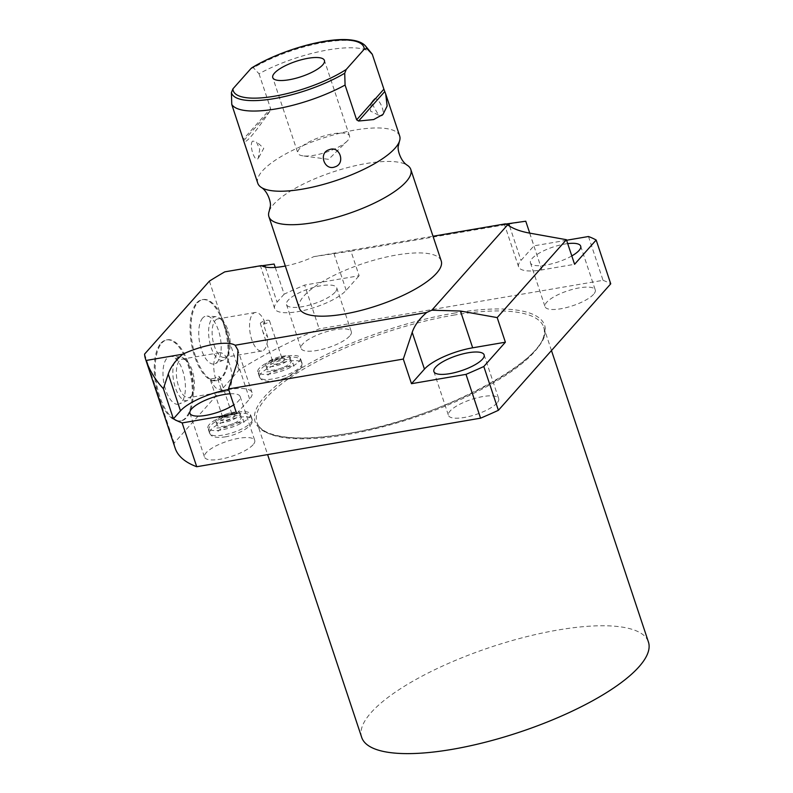 <?xml version="1.0" encoding="UTF-8"?>
<svg xmlns="http://www.w3.org/2000/svg" width="793" height="793" viewBox="0 0 793 793"><rect width="100%" height="100%" fill="white"/><g stroke="black" fill="none" stroke-linecap="round" stroke-linejoin="round"><path stroke-width="0.59" stroke-dasharray="3.96 2.97" d="M215.468 378.152L210.918 378.935A4.887 1.447 -18.4 0 0 210.641 379.213A4.887 1.447 -18.4 0 0 210.333 380.006A4.887 1.447 -18.4 0 0 214.318 380.164A4.887 1.447 -18.4 0 0 219.294 377.726A4.887 1.447 -18.4 0 0 219.602 376.923A4.887 1.447 -18.4 0 0 216.945 376.497L215.468 378.152A19.538 8.545 80.3 0 1 216.925 354.293A19.538 8.545 -99.7 0 1 219.512 352.736A19.538 8.545 -99.7 0 1 230.555 367.357A19.538 8.545 -99.7 0 1 228.701 389.71A19.538 8.545 80.3 0 1 226.104 391.266L188.684 397.66A19.538 8.545 80.3 0 0 191.282 396.103A19.538 8.545 -99.7 0 0 192.362 394.537L190.984 397.085A22.145 9.675 -99.7 0 1 189.755 398.859A22.145 9.675 80.3 0 1 187.782 400.346L179.347 403.934A24.276 10.606 80.3 0 0 181.518 402.309A24.276 10.606 -99.7 0 0 184.105 375.753A24.276 10.606 -99.7 0 0 171.209 356.335A24.276 10.606 -99.7 0 0 166.877 358.317A24.276 10.606 80.3 0 0 164.885 387.281A24.276 10.606 80.3 0 0 179.347 403.934M219.512 352.736L182.093 359.14A19.538 8.545 -99.7 0 0 179.505 360.696A19.538 8.545 80.3 0 0 177.642 383.049A19.538 8.545 80.3 0 0 188.684 397.66M210.918 378.935C213.376 386.776 216.786 390.156 221.128 389.085A19.538 8.545 80.3 0 0 226.104 391.266M221.128 389.085L216.945 376.497M231.526 414.491A4.887 1.447 -18.4 0 0 231.834 413.688A4.887 1.447 -18.4 0 0 231.457 413.341A4.887 1.447 -18.4 0 0 227.105 413.738A4.887 1.447 -18.4 0 0 222.863 415.968A4.887 1.447 -18.4 0 0 222.645 416.266A4.887 1.447 -18.4 0 0 222.565 416.771A4.887 1.447 -18.4 0 0 226.55 416.93A4.887 1.447 -18.4 0 0 231.526 414.491M221.406 418.605A7.375 2.191 -18.4 0 0 221.078 419.061A7.375 2.191 -18.4 0 0 225.886 420.31A7.375 2.191 -18.4 0 0 234.49 416.375A7.375 2.191 -18.4 0 0 234.391 414.63A7.375 2.191 -18.4 0 0 227.819 415.235A7.375 2.191 -18.4 0 0 221.406 418.605M216.638 419.428A12.757 3.787 -18.4 0 0 215.845 421.519A12.757 3.787 -18.4 0 0 226.263 421.935A12.757 3.787 -18.4 0 0 239.258 415.552A12.757 3.787 -18.4 0 0 240.061 413.46A12.757 3.787 -18.4 0 0 229.633 413.044A12.757 3.787 -18.4 0 0 216.638 419.428M217.837 423.036A12.757 3.787 -18.4 0 0 217.044 425.127A12.757 3.787 -18.4 0 0 227.462 425.544A12.757 3.787 -18.4 0 0 240.467 419.17A12.757 3.787 -18.4 0 0 241.26 417.078A12.757 3.787 -18.4 0 0 230.842 416.662A12.757 3.787 -18.4 0 0 217.837 423.036M209.312 424.493A22.382 6.651 -18.4 0 0 207.915 428.17A22.382 6.651 -18.4 0 0 226.193 428.894A22.382 6.651 -18.4 0 0 248.992 417.713A22.382 6.651 -18.4 0 0 250.39 414.035A22.382 6.651 -18.4 0 0 232.111 413.312A22.382 6.651 -18.4 0 0 209.312 424.493M211.017 429.647A22.382 6.651 -18.4 0 0 209.63 433.315A22.382 6.651 -18.4 0 0 227.898 434.049A22.382 6.651 -18.4 0 0 250.707 422.857A22.382 6.651 -18.4 0 0 252.105 419.19A22.382 6.651 -18.4 0 0 233.826 418.456A22.382 6.651 -18.4 0 0 211.017 429.647M588.465 236.512L603.037 280.325L319.192 328.877A236.78 70.329 161.6 0 0 238.98 370.113L174.173 443.069A236.78 70.329 161.6 0 0 175.203 448.263M603.037 280.325A236.78 70.329 161.6 0 1 610.739 283.825M593.61 294.292A26.466 7.861 161.6 0 1 566.638 307.525A26.466 7.861 161.6 0 1 545.029 306.663A26.466 7.861 161.6 0 1 546.674 302.321A26.466 7.861 161.6 0 1 573.646 289.088A26.466 7.861 161.6 0 1 595.265 289.951A26.466 7.861 161.6 0 1 593.61 294.292M497.042 403.003A26.466 7.861 161.6 0 1 470.071 416.236A26.466 7.861 161.6 0 1 448.451 415.373A26.466 7.861 161.6 0 1 450.107 411.032A26.466 7.861 161.6 0 1 477.079 397.799A26.466 7.861 161.6 0 1 498.688 398.661A26.466 7.861 161.6 0 1 497.042 403.003M349.663 336.024A26.466 7.861 161.6 0 1 322.692 349.257A26.466 7.861 161.6 0 1 301.082 348.395A26.466 7.861 161.6 0 1 302.728 344.053A26.466 7.861 161.6 0 1 329.7 330.82A26.466 7.861 161.6 0 1 351.309 331.682A26.466 7.861 161.6 0 1 349.663 336.024M253.086 444.734A26.466 7.861 161.6 0 1 226.124 457.957A26.466 7.861 161.6 0 1 204.505 457.095A26.466 7.861 161.6 0 1 206.15 452.753A26.466 7.861 161.6 0 1 233.122 439.53A26.466 7.861 161.6 0 1 254.741 440.393A26.466 7.861 161.6 0 1 253.086 444.734M260.917 373.483A22.382 6.651 -18.4 0 0 259.519 377.151A22.382 6.651 -18.4 0 0 277.798 377.884A22.382 6.651 -18.4 0 0 300.606 366.693A22.382 6.651 -18.4 0 0 301.994 363.025A22.382 6.651 -18.4 0 0 283.725 362.292A22.382 6.651 -18.4 0 0 260.917 373.483M525.769 221.217L350.942 251.123L359.13 275.746L304.621 285.064L319.192 328.877M566.589 240.259L533.957 245.84L521.011 260.411A38.986 11.578 -18.4 0 0 518.582 266.805A38.986 11.578 -18.4 0 0 541.887 269.898L574.598 264.307M529.734 233.132L533.957 245.84M224.776 271.86L274.12 264.039M261.769 265.764L260.431 265.863L261.472 265.586M505.716 224.042L504.388 224.141L505.428 223.854M285.321 266.022A38.986 11.578 -18.4 0 0 313.869 256.625L433.018 236.245M313.869 256.625L350.942 251.123M144.574 354.094L174.173 443.069M275.25 267.41L284.142 294.163A236.78 70.329 161.6 0 1 304.621 285.064M209.382 281.138L238.98 370.113M236.661 413.599L249.607 399.018A38.986 11.578 -18.4 0 0 252.035 392.624A38.986 11.578 -18.4 0 0 228.662 389.541M299.338 308.15A74.77 22.214 161.6 0 1 396.53 255.009A74.77 22.214 161.6 0 1 441.235 260.947M160.92 343.21A41.127 17.971 -99.7 0 1 166.381 339.929A41.127 17.971 -99.7 0 1 189.616 370.688A41.127 17.971 -99.7 0 1 185.711 417.733A41.127 17.971 -99.7 0 1 180.249 421.004A41.127 17.971 -99.7 0 1 157.004 390.245A41.127 17.971 -99.7 0 1 160.92 343.21M196.674 302.956A41.127 17.971 -99.7 0 1 202.136 299.675A41.127 17.971 -99.7 0 1 225.381 330.433A41.127 17.971 -99.7 0 1 221.465 377.478A41.127 17.971 -99.7 0 1 216.003 380.749A41.127 17.971 -99.7 0 1 192.768 349.991A41.127 17.971 -99.7 0 1 196.674 302.956M181.131 420.855A41.127 17.971 80.3 0 1 157.896 390.097A41.127 17.971 80.3 0 1 161.802 343.052A41.127 17.971 -99.7 0 1 167.264 339.781A41.127 17.971 -99.7 0 1 190.508 370.539A41.127 17.971 -99.7 0 1 186.593 417.574A41.127 17.971 80.3 0 1 181.131 420.855L180.249 421.004M182.093 359.14A19.538 8.545 -99.7 0 1 186.603 360.865L184.452 358.922A22.145 9.675 -99.7 0 0 180.348 356.919A22.145 9.675 -99.7 0 0 176.403 358.733A22.145 9.675 80.3 0 0 174.589 385.15A22.145 9.675 80.3 0 0 187.782 400.346M184.452 358.922A22.145 9.675 -99.7 0 1 192.62 377.161A22.145 9.675 -99.7 0 1 190.984 397.085M186.603 360.865A19.538 8.545 -99.7 0 1 193.809 376.962A19.538 8.545 -99.7 0 1 192.362 394.537M216.895 380.6A41.127 17.971 80.3 0 1 193.651 349.842A41.127 17.971 80.3 0 1 197.566 302.797A41.127 17.971 -99.7 0 1 203.028 299.526A41.127 17.971 -99.7 0 1 226.263 330.284A41.127 17.971 -99.7 0 1 222.357 377.329A41.127 17.971 80.3 0 1 216.895 380.6L216.003 380.749M202.641 318.062A24.276 10.606 80.3 0 0 200.649 347.027A24.276 10.606 80.3 0 0 215.111 363.68A24.276 10.606 80.3 0 0 217.272 362.054A24.276 10.606 -99.7 0 0 219.869 335.508A24.276 10.606 -99.7 0 0 206.963 316.08A24.276 10.606 -99.7 0 0 202.641 318.062M216.112 316.665A22.145 9.675 -99.7 0 0 212.167 318.479A22.145 9.675 80.3 0 0 210.343 344.896A22.145 9.675 80.3 0 0 223.537 360.091A22.145 9.675 80.3 0 0 225.519 358.614A22.145 9.675 -99.7 0 0 226.739 356.83A22.145 9.675 -99.7 0 0 228.384 336.916A22.145 9.675 -99.7 0 0 220.216 318.667A22.145 9.675 -99.7 0 0 216.112 316.665L206.963 316.08M215.26 320.441A19.538 8.545 -99.7 0 1 217.857 318.885A19.538 8.545 -99.7 0 1 222.367 320.61A19.538 8.545 -99.7 0 1 229.573 336.708A19.538 8.545 -99.7 0 1 228.116 354.283A19.538 8.545 -99.7 0 1 227.036 355.849A19.538 8.545 80.3 0 1 224.449 357.405A19.538 8.545 80.3 0 1 213.406 342.794A19.538 8.545 80.3 0 1 215.26 320.441M264.892 322.523A19.538 8.545 -99.7 0 0 255.277 312.492A19.538 8.545 -99.7 0 0 252.68 314.048A19.538 8.545 80.3 0 0 250.826 336.391A19.538 8.545 80.3 0 0 261.868 351.012A19.538 8.545 80.3 0 0 264.466 349.455A19.538 8.545 -99.7 0 0 267.608 336.777L263.415 324.178L264.892 322.523L260.342 323.296L263.098 332.475L267.608 336.777M263.415 324.178A4.887 1.447 -18.4 0 0 269.194 321.561A4.887 1.447 -18.4 0 0 269.501 320.759A4.887 1.447 -18.4 0 0 265.506 320.6A4.887 1.447 -18.4 0 0 260.53 323.038A4.887 1.447 -18.4 0 0 260.342 323.296M272.762 359.804A4.887 1.447 -18.4 0 0 272.544 360.101A4.887 1.447 -18.4 0 0 272.455 360.607A4.887 1.447 -18.4 0 0 276.45 360.765A4.887 1.447 -18.4 0 0 281.426 358.327A4.887 1.447 -18.4 0 0 281.733 357.524A4.887 1.447 -18.4 0 0 281.356 357.177A4.887 1.447 -18.4 0 0 277.005 357.574A4.887 1.447 -18.4 0 0 272.762 359.804M284.39 360.21A7.375 2.191 -18.4 0 0 284.281 358.466A7.375 2.191 -18.4 0 0 277.709 359.07A7.375 2.191 -18.4 0 0 271.305 362.441A7.375 2.191 -18.4 0 0 270.978 362.887A7.375 2.191 -18.4 0 0 275.786 364.146A7.375 2.191 -18.4 0 0 284.39 360.21M266.527 363.263A12.757 3.787 -18.4 0 0 265.734 365.355A12.757 3.787 -18.4 0 0 276.152 365.771A12.757 3.787 -18.4 0 0 289.158 359.388A12.757 3.787 -18.4 0 0 289.951 357.296A12.757 3.787 -18.4 0 0 279.532 356.88A12.757 3.787 -18.4 0 0 266.527 363.263M267.737 366.872A12.757 3.787 -18.4 0 0 266.934 368.963A12.757 3.787 -18.4 0 0 277.362 369.379A12.757 3.787 -18.4 0 0 290.357 363.006A12.757 3.787 -18.4 0 0 291.16 360.914A12.757 3.787 -18.4 0 0 280.732 360.498A12.757 3.787 -18.4 0 0 267.737 366.872M259.202 368.329A22.382 6.651 -18.4 0 0 257.804 372.006A22.382 6.651 -18.4 0 0 276.083 372.73A22.382 6.651 -18.4 0 0 298.892 361.549A22.382 6.651 -18.4 0 0 300.279 357.871A22.382 6.651 -18.4 0 0 282.011 357.147A22.382 6.651 -18.4 0 0 259.202 368.329M284.142 294.163L277.064 302.133A38.986 11.578 -18.4 0 0 274.636 308.527A38.986 11.578 -18.4 0 0 306.465 309.805A38.986 11.578 -18.4 0 0 346.184 290.317L359.13 275.746M571.812 255.931A26.466 7.861 161.6 0 1 546.05 265.001A26.466 7.861 161.6 0 1 530.458 262.86A26.466 7.861 161.6 0 1 532.103 258.518A26.466 7.861 161.6 0 1 567.709 243.62M335.092 292.211A26.466 7.861 161.6 0 1 308.12 305.444A26.466 7.861 161.6 0 1 286.501 304.581A26.466 7.861 161.6 0 1 288.156 300.24A26.466 7.861 161.6 0 1 315.118 287.007A26.466 7.861 161.6 0 1 336.738 287.869A26.466 7.861 161.6 0 1 335.092 292.211M230.079 393.794A26.466 7.861 161.6 0 1 240.16 396.579A26.466 7.861 161.6 0 1 238.515 400.921A26.466 7.861 161.6 0 1 233.757 404.846M269.194 211.206A74.77 22.214 -18.4 0 1 366.098 163.536A74.77 22.214 161.6 0 1 407.295 165.261M399.672 135.99A74.77 22.214 161.6 0 0 354.957 130.052A74.77 22.214 -18.4 0 0 257.765 183.193M251.817 67.802L253.443 67.802L259.014 73.759A74.77 22.214 161.6 0 1 328.282 49.87A74.77 22.214 161.6 0 1 371.748 53.567M374.683 98.56L371.243 102.366L378.608 115.154L380.392 115.728C386.984 117.453 380.809 98.847 374.683 98.56M347.126 141.154A27.22 8.089 161.6 0 1 302.936 155.854L328.639 159.353L347.126 141.154A27.22 8.089 161.6 0 0 347.84 140.411A27.22 8.089 -18.4 0 0 349.535 135.94A27.22 8.089 -18.4 0 0 327.311 135.058A27.22 8.089 -18.4 0 0 299.576 148.658A27.22 8.089 161.6 0 0 297.881 153.128L272.762 77.615M302.936 155.854A27.22 8.089 161.6 0 1 297.881 153.128M259.014 73.759L270.582 108.542L243.332 139.211M269.917 111.179C253.314 135.246 244.571 145.079 243.709 140.678L269.917 111.179L270.582 108.542M252.521 141.154C248.734 145.099 255.078 163.517 258.231 158.313L259.717 149.282L256.218 141.471L252.521 141.154M361.687 737.381A151.096 44.874 161.6 0 1 558.084 629.999A151.096 44.874 161.6 0 1 648.426 641.993M453.437 313.245A152.583 45.32 161.6 0 1 535.156 350.387A152.583 45.32 161.6 0 1 346.333 433.811A152.583 45.32 161.6 0 1 264.604 396.669A152.583 45.32 161.6 0 1 453.437 313.245M237.375 362.242L249.607 399.018M509.641 226.223L521.011 260.411M529.655 233.122L541.887 269.898M265.377 267.033L277.064 302.133M333.942 253.532L346.184 290.317M365.444 45.905A71.201 21.143 -18.4 0 0 319.837 43.159A71.201 21.143 -18.4 0 0 253.443 67.802M453.358 315.188A151.096 44.874 161.6 0 1 543.701 327.192A151.096 44.874 161.6 0 1 347.304 434.574A151.096 44.874 161.6 0 1 256.962 422.57A151.096 44.874 161.6 0 1 453.358 315.188M231.834 413.688L219.602 376.923M222.565 416.771L210.333 380.006M222.645 416.266L221.078 419.061M217.044 425.127L215.845 421.519M241.26 417.078L240.061 413.46M209.63 433.315L207.915 428.17M252.035 392.624L237.959 350.318M518.582 266.805L504.388 224.141M167.264 339.781L166.381 339.929M180.348 356.919L171.209 356.335M203.028 299.526L202.136 299.675M223.537 360.091L215.111 363.68M222.367 320.61L220.216 318.667M228.116 354.283L226.739 356.83M261.868 351.012L224.449 357.405M255.277 312.492L217.857 318.885M272.455 360.607L263.098 332.475M281.733 357.524L269.501 320.759M281.356 357.177L284.281 358.466M266.934 368.963L265.734 365.355M259.519 377.151L257.804 372.006M301.994 363.025L300.279 357.871M291.16 360.914L289.951 357.296M272.544 360.101L270.978 362.887M274.636 308.527L260.441 265.863M530.458 262.86L545.029 306.663M580.684 246.147L595.265 289.951M433.88 371.56L448.451 415.373M484.117 354.848L498.688 398.661M286.501 304.581L301.082 348.395M336.738 287.869L351.309 331.682M189.933 413.292L204.505 457.095M240.16 396.579L254.741 440.393M371.243 102.366L370.46 111.099L378.608 115.154M349.535 135.94L324.416 60.427M258.756 157.539L263.772 148.301L256.218 141.471M551.472 350.546L543.701 327.192C558.916 353.787 441.78 419.527 346.531 433.692C309.964 439.689 283.686 439.342 267.697 432.631C261.829 429.955 258.25 426.604 256.962 422.57L267.618 454.607M252.105 419.19L250.39 414.035M231.457 413.341L234.391 414.63M225.103 436.884C240.626 434.356 253.859 424.661 252.075 420.855C251.341 416.632 251.371 411.666 235.997 413.728C220.474 416.256 207.241 425.95 209.025 429.747C209.758 433.979 209.729 438.945 225.103 436.884M237.553 422.867L244.165 422.669L243.035 419.259C242.945 420.706 230.376 427.209 223.537 427.744L216.935 427.942L218.065 431.352C218.154 429.905 230.713 423.403 237.553 422.867M274.993 380.719C290.516 378.192 303.759 368.487 301.964 364.691C301.231 360.458 301.271 355.502 285.886 357.554C270.373 360.091 257.13 369.786 258.914 373.582C259.648 377.815 259.618 382.771 274.993 380.719M287.453 366.693L294.054 366.505L292.924 363.095C292.845 364.542 280.276 371.035 273.436 371.58L266.825 371.778L267.965 375.178C268.044 373.731 280.613 367.238 287.453 366.693"/><path stroke-width="1.19" d="M237.959 350.318L237.375 362.242L228.473 388.976L236.661 413.599L182.152 422.917L196.733 466.73A236.78 70.329 161.6 0 1 175.203 448.263L145.605 359.288A236.78 70.329 161.6 0 1 144.574 354.094L209.382 281.138A236.78 70.329 161.6 0 1 224.776 271.86L261.472 265.586A38.986 11.578 -18.4 0 0 285.321 266.022M196.733 466.73L480.568 418.179A236.78 70.329 161.6 0 0 498.381 410.308L610.739 283.825L596.167 240.021A236.78 70.329 161.6 0 0 588.465 236.512L566.589 240.259M505.716 224.042L525.769 221.217L529.734 233.132M261.769 265.764L274.12 264.039L275.25 267.41M433.018 236.245L505.428 223.854A38.986 11.578 -18.4 0 0 507.639 224.865C512.863 228.652 520.198 231.407 529.655 233.122L566.4 239.694L574.598 264.307L596.167 240.021M146.041 360.478L182.747 354.203C175.412 360.547 170.584 367.169 168.255 374.058L163.388 388.689C155.666 380.412 149.887 371.015 146.041 360.478A236.78 70.329 161.6 0 1 145.605 359.288M182.152 422.917A236.78 70.329 161.6 0 1 173.409 418.823L163.388 388.689M237.85 349.961L235.144 345.242L426.693 312.482C419.368 318.826 414.531 325.437 412.201 332.336L403.3 359.07L411.488 383.693L465.997 374.365L480.568 418.179M228.473 388.976L403.3 359.07M228.662 389.541A38.986 11.578 -18.4 0 0 180.487 410.843L173.409 418.823M235.144 345.242A38.986 11.578 -18.4 0 0 182.747 354.203M465.997 374.365A236.78 70.329 161.6 0 0 483.809 366.505L505.379 342.209L472.678 347.81A38.986 11.578 -18.4 0 0 424.443 369.122L411.488 383.693M566.4 239.694L497.191 317.596L460.446 311.025L431.808 310.222A38.986 11.578 -18.4 0 0 426.693 312.482M507.639 224.865L431.808 310.222M441.235 260.947A74.77 22.214 161.6 0 1 344.043 314.087A74.77 22.214 161.6 0 1 299.338 308.15L268.906 216.677A74.77 22.214 -18.4 0 0 313.612 222.615A74.77 22.214 161.6 0 0 410.804 169.474L441.235 260.947M567.709 243.62A26.466 7.861 161.6 0 1 580.684 246.147A26.466 7.861 161.6 0 1 579.039 250.489A26.466 7.861 161.6 0 1 571.812 255.931M233.757 404.846A26.466 7.861 161.6 0 1 207.142 415.135A26.466 7.861 161.6 0 1 189.933 413.292A26.466 7.861 161.6 0 1 191.579 408.95A26.466 7.861 161.6 0 1 230.079 393.794M482.461 359.189A26.466 7.861 161.6 0 1 455.499 372.423A26.466 7.861 161.6 0 1 433.88 371.56A26.466 7.861 161.6 0 1 435.535 367.218A26.466 7.861 161.6 0 1 462.497 353.985A26.466 7.861 161.6 0 1 484.117 354.848A26.466 7.861 161.6 0 1 482.461 359.189M483.809 366.505L498.381 410.308M497.191 317.596L505.379 342.209M385.864 94.486L399.672 135.99A74.77 22.214 161.6 0 1 399.385 141.461L398.463 145.456C396.887 149.253 400.752 161.415 407.295 165.261A74.77 22.214 161.6 0 1 410.804 169.474M243.838 141.332L257.765 183.193A74.77 22.214 -18.4 0 0 261.274 187.406C267.816 191.252 271.692 203.414 270.106 207.211L269.194 211.206A74.77 22.214 -18.4 0 0 268.906 216.677M261.274 187.406A74.77 22.214 -18.4 0 0 302.47 189.131A74.77 22.214 161.6 0 0 399.385 141.461M366.753 48.413A71.201 21.143 -18.4 0 0 365.444 45.905L371.748 53.567A74.77 22.214 161.6 0 1 372.323 54.38L366.753 48.413L364.235 49.206L346.244 69.457L344.727 73.214L345.074 85.049L356.642 119.832L358.575 121.032L373.672 119.555L382.989 114.42L387.143 106.004L385.715 94.04L383.891 89.163L356.642 119.832M345.074 85.049A74.77 22.214 161.6 0 1 275.805 108.948A74.77 22.214 161.6 0 1 231.764 104.438L231.407 92.593L232.934 88.836A68.852 20.449 -18.4 0 0 274.418 96.221A68.852 20.449 -18.4 0 0 346.244 69.457M372.323 54.38L383.891 89.163M329.234 149.728C339.701 145.079 345.926 163.675 334.943 166.887C324.307 171.229 318.082 152.633 329.234 149.728M364.235 49.206A68.852 20.449 -18.4 0 0 322.751 41.821A68.852 20.449 -18.4 0 0 250.925 68.585L251.817 67.802C286.233 46.638 350.912 29.906 365.444 45.905M250.925 68.585L232.934 88.836M322.721 64.897A27.22 8.089 -18.4 0 0 324.416 60.427A27.22 8.089 -18.4 0 0 302.192 59.544A27.22 8.089 -18.4 0 0 274.457 73.144A27.22 8.089 -18.4 0 0 272.762 77.615A27.22 8.089 -18.4 0 0 294.986 78.497A27.22 8.089 -18.4 0 0 322.721 64.897M231.764 104.438L243.808 141.243M551.472 350.546L648.426 641.993A151.096 44.874 161.6 0 1 452.03 749.375A151.096 44.874 161.6 0 1 361.687 737.381L267.618 454.607M168.255 374.058L180.487 410.843M412.201 332.336L424.443 369.122M460.446 311.025L472.678 347.81M508.779 223.626L509.641 226.223M264.822 265.358L265.377 267.033M358.575 121.032L384.783 91.522M231.407 92.593A71.201 21.143 -18.4 0 0 274.091 98.629A71.201 21.143 -18.4 0 0 344.727 73.214"/></g></svg>
